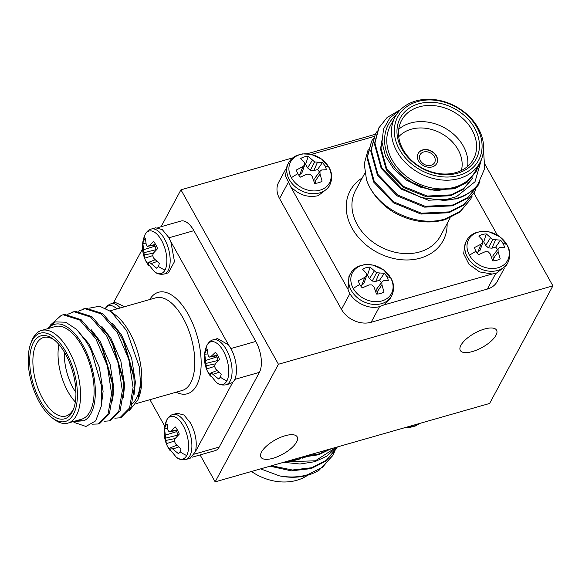 <?xml version="1.0" encoding="UTF-8"?>
<svg xmlns="http://www.w3.org/2000/svg" width="582" height="582" viewBox="0 0 582 582"><rect width="100%" height="100%" fill="white"/><g stroke="black" fill="none" stroke-linecap="round" stroke-linejoin="round"><path stroke-width="0.87" d="M506.798 244.622A22.109 17.416 -151.7 0 1 498.076 267.742A22.109 17.416 -151.7 0 1 469.478 255.28A22.109 17.416 -151.7 0 1 478.193 232.16A22.109 17.416 -151.7 0 1 506.798 244.622A31.515 12.215 150.8 0 0 503.03 243.552A16.034 12.629 -151.7 0 1 504.499 247.27L499.669 247.583L498.032 248.936L498.134 251.657L500.171 258.743A16.034 12.629 -151.7 0 1 496.708 260.321A16.034 12.629 -151.7 0 1 492.685 260.882L490.233 253.912L488.153 251.759L485.192 251.715L478.491 254.698A16.034 12.629 -151.7 0 1 475.967 251.286A16.034 12.629 -151.7 0 1 474.505 247.561L480.979 244.185L482.885 242.345L482.522 240.111L478.826 236.088A16.034 12.629 -151.7 0 1 486.312 233.949L492.765 239.522L500.513 240.133A16.034 12.629 -151.7 0 1 503.03 243.552M328.699 167.041A22.109 17.416 -151.7 0 1 319.984 190.161A22.109 17.416 -151.7 0 1 291.386 177.706A22.109 17.416 -151.7 0 1 300.101 154.586A22.109 17.416 -151.7 0 1 328.699 167.041A31.515 12.215 150.8 0 0 324.938 165.972A16.034 12.629 -151.7 0 1 326.407 169.689L321.577 170.002L319.933 171.363L320.042 174.076L322.079 181.169A16.034 12.629 -151.7 0 1 318.616 182.741A16.034 12.629 -151.7 0 1 314.593 183.308L312.141 176.331L310.053 174.185L307.1 174.142L300.399 177.124A16.034 12.629 -151.7 0 1 297.875 173.705A16.034 12.629 -151.7 0 1 296.405 169.988L302.887 166.605L304.793 164.764L304.422 162.531L300.734 158.508A16.034 12.629 -151.7 0 1 308.22 156.369L314.673 161.941L322.413 162.553A16.034 12.629 -151.7 0 1 324.938 165.972M390.609 277.81A22.109 17.416 -151.7 0 1 381.894 300.93A22.109 17.416 -151.7 0 1 353.289 288.468A22.109 17.416 -151.7 0 1 362.004 265.356A22.109 17.416 -151.7 0 1 390.609 277.81A31.515 12.215 150.8 0 0 386.848 276.741A16.034 12.629 -151.7 0 1 388.31 280.459L383.48 280.771L381.843 282.125L381.945 284.845L383.982 291.938A16.034 12.629 -151.7 0 1 380.526 293.51A16.034 12.629 -151.7 0 1 376.496 294.077L374.044 287.101L371.963 284.947L369.003 284.911L362.302 287.894A16.034 12.629 -151.7 0 1 359.778 284.474A16.034 12.629 -151.7 0 1 358.316 280.757L364.798 277.374L366.696 275.533L366.333 273.3L362.644 269.277A16.034 12.629 -151.7 0 1 370.13 267.138L376.576 272.711L384.324 273.322A16.034 12.629 -151.7 0 1 386.848 276.741M290.353 186.153L348.043 289.363C351.499 301.367 368.202 310.293 380.053 306.467L383.829 304.953L492.052 274.042L496.242 273.278L506.318 265.538M287.021 165.783L285.478 175.837L290.382 186.189C298.355 194.766 307.609 197.938 318.15 195.705L328.226 187.957L329.747 185.141A23.404 18.435 -151.7 0 1 319.663 192.882A23.404 18.435 -151.7 0 1 289.385 179.692A23.404 18.435 -151.7 0 1 288.534 162.96C290.316 159.592 293.212 157.038 297.227 155.285L302.582 153.888L311.115 154.317L321.744 159.184L329.019 167.34C332.307 173.072 332.548 179.001 329.747 185.141M383.8 304.968L390.122 298.719L390.791 297.307M458.834 175.415A45.883 36.142 28.3 0 0 476.934 127.429A45.883 36.142 28.3 0 0 417.563 101.566A45.883 36.142 28.3 0 0 399.47 149.552A45.883 36.142 28.3 0 0 458.834 175.415M415.868 100.962A48.175 37.946 -151.7 0 1 468.641 115.847A48.175 37.946 -151.7 0 1 479.954 162.567A48.175 37.946 -151.7 0 1 459.198 178.499A48.175 37.946 -151.7 0 1 406.425 163.622A48.175 37.946 -151.7 0 1 395.105 116.902A48.175 37.946 -151.7 0 1 415.868 100.962M457.598 173.196A43.133 33.974 -151.7 0 1 401.798 148.89A43.133 33.974 -151.7 0 1 418.807 103.785A43.133 33.974 -151.7 0 1 474.606 128.091A43.133 33.974 -151.7 0 1 457.598 173.196M419.164 106.87A40.835 32.163 28.3 0 0 401.573 120.379A40.835 32.163 28.3 0 0 411.161 159.977A40.835 32.163 28.3 0 0 455.895 172.592A40.835 32.163 28.3 0 0 473.493 159.09A40.835 32.163 28.3 0 0 463.898 119.492A40.835 32.163 28.3 0 0 419.164 106.87M398.714 129.277A40.835 32.163 -151.7 0 1 410.456 123.049A40.835 32.163 -151.7 0 1 450.759 131.881A40.835 32.163 -151.7 0 1 467.637 166.372M461.395 170.49A36.244 28.554 28.3 0 0 448.344 138.167A36.244 28.554 28.3 0 0 411.183 129.233A36.244 28.554 28.3 0 0 398.721 136.763M483.54 149.887L484.675 168.554L477.669 184.88A57.356 45.178 -151.7 0 1 456.63 198.331A57.356 45.178 -151.7 0 1 443.288 200.339L456.441 196.709L475.021 181.722L481.532 159.133M396.197 115.047A50.474 39.758 28.3 0 0 389.904 159.999A50.474 39.758 28.3 0 0 437.031 190.583L420.953 187.339L406.018 179.845L393.788 168.998L385.488 156.005L381.967 142.197L383.538 129.015L389.933 117.819L400.525 109.685M395.105 116.902L390.42 125.617A48.175 37.946 28.3 0 0 401.733 172.33A48.175 37.946 28.3 0 0 454.513 187.215A48.175 37.946 28.3 0 0 475.268 171.275L479.954 162.567M472.22 195.974L470.729 199.073L460.282 211.331L445.616 218.796C416.661 228.333 376.125 208.705 366.514 179.874A57.356 45.178 28.3 0 0 393.519 212.139C410.95 221.844 428.163 224.354 445.15 219.661L459.816 212.197L470.729 199.073M477.669 184.88C472.06 191.66 464.945 196.345 456.31 198.92L428.337 200.23L400.867 188.975L381.174 168.322L374.452 143.972L378.562 128.287L387.125 117.469L398.546 110.762M479.895 181.584L478.171 185.243L467.724 197.509L453.058 204.973L425.086 206.275L397.615 195.021L377.922 174.374L371.2 150.018L375.303 134.34L377.085 131.394M478.171 185.243L467.259 198.367L452.592 205.832L424.62 207.141L397.15 195.887L377.456 175.24L370.734 150.883L375.303 134.34M475.938 189.055L474.454 192.155L464 204.42L449.333 211.884L421.361 213.194L393.89 201.939L374.197 181.286L367.475 156.936L371.585 141.251L373.368 138.312M474.454 192.155L463.534 205.286L448.868 212.75L420.895 214.06L393.425 202.798L373.731 182.151L367.009 157.802L371.585 141.251M443.288 200.339L421.332 197.589L401.333 188.11L381.639 167.463L374.917 143.107L379.028 127.422M422.736 149.909A10.556 8.315 28.3 0 0 418.189 153.401A10.556 8.315 28.3 0 0 420.67 163.637A10.556 8.315 28.3 0 0 432.23 166.896A10.556 8.315 28.3 0 0 436.776 163.404A10.556 8.315 28.3 0 0 434.296 153.168A10.556 8.315 28.3 0 0 422.736 149.909M436.711 163.527A10.556 8.315 28.3 0 0 434.099 153.357A10.556 8.315 28.3 0 0 422.605 150.156A10.556 8.315 28.3 0 0 418.123 153.524M423.638 152.004A8.257 6.504 28.3 0 0 420.08 154.739A8.257 6.504 28.3 0 0 422.015 162.749A8.257 6.504 28.3 0 0 431.066 165.295A8.257 6.504 28.3 0 0 434.623 162.567A8.257 6.504 28.3 0 0 432.681 154.557A8.257 6.504 28.3 0 0 423.638 152.004M497.392 235.143L473.923 193.144M374.204 136.435L311.385 154.383M390.136 298.726L391.65 295.911A23.404 18.435 -151.7 0 1 381.574 303.651A23.404 18.435 -151.7 0 1 351.295 290.462A23.404 18.435 -151.7 0 1 350.444 273.729L348.924 276.552L348.058 289.4M506.325 265.538L507.839 262.715A23.404 18.435 -151.7 0 1 497.756 270.455A23.404 18.435 -151.7 0 1 467.484 257.273A23.404 18.435 -151.7 0 1 466.626 240.541L465.113 243.356L463.65 253.767L469.027 264.373L479.575 271.91L492.088 274.035M504.201 268.52L497.217 281.492A22.938 18.071 -151.7 0 1 487.33 289.079L495.769 273.409M379.58 306.598L371.141 322.268L487.33 289.079M371.141 322.268A22.938 18.071 -151.7 0 1 341.459 309.34L349.942 293.575M288.039 182.806L279.556 198.571L341.459 309.34M279.556 198.571A22.938 18.071 -151.7 0 1 278.72 182.166L285.697 169.195M479.619 163.186L476.054 171.705L467.462 181.73L454.913 187.935L437.031 190.583M368.261 149.276L364.237 163.869L366.514 179.874M476.061 171.697L467.026 182.362L454.447 188.801L430.469 190.001L406.44 180.129M472.278 178.725L463.308 189.274L450.73 195.719L426.752 196.92L403.195 187.368L386.303 169.784L380.504 149.028L381.894 140.648M472.744 177.859L463.767 188.415L451.196 194.854L427.217 196.054L403.661 186.509L386.768 168.918L380.97 148.17L381.916 141.324M381.341 282.794A13.255 10.44 28.3 0 0 379.486 280.306L384.324 273.322M379.275 273.234L375.746 281.375L379.486 280.306M376.576 272.711L372.233 281.062L375.746 281.375M374.233 271.045L369.512 278.662L372.233 281.062M370.13 267.138L367.518 275.097L369.512 278.662M367.518 275.097A13.255 10.44 28.3 0 0 366.638 275.141M366.696 275.533L363.896 283.441L361.655 285.398L364.798 277.374M360.549 285.718L361.655 285.398M381.945 284.845L377.02 292.091L378.074 293.983M381.843 282.125L376.678 289.014L377.02 292.091M319.438 172.025A13.255 10.44 28.3 0 0 317.583 169.537L322.413 162.553M317.365 162.465L313.844 170.606L317.583 169.537M314.673 161.941L310.33 170.293L313.844 170.606M312.33 160.276L307.609 167.892L310.33 170.293M308.22 156.369L305.615 164.328L307.609 167.892M305.615 164.328A13.255 10.44 28.3 0 0 304.735 164.371M304.793 164.764L301.993 172.672L299.752 174.629L302.887 166.605M298.646 174.949L299.752 174.629M320.042 174.076L315.117 181.322L316.172 183.214M319.933 171.363L314.775 178.245L315.117 181.322M497.53 249.605A13.255 10.44 28.3 0 0 495.675 247.117L500.513 240.133M495.464 240.046L491.936 248.187L495.675 247.117M492.765 239.522L488.422 247.874L491.936 248.187M490.422 237.849L485.701 245.473L488.422 247.874M486.312 233.949L483.707 241.901L485.701 245.473M483.707 241.901A13.255 10.44 28.3 0 0 482.827 241.952M482.885 242.345L480.085 250.253L477.844 252.21L480.979 244.185M476.738 252.53L477.844 252.21M498.134 251.657L493.209 258.903L494.264 260.794M498.032 248.936L492.867 255.818L493.209 258.903M251.468 471.485A48.175 37.946 28.3 0 0 296.776 480.296A48.175 37.946 28.3 0 0 307.733 475.196M302.189 458.209A40.835 32.163 28.3 0 0 305.63 457.023M260.598 468.874L279.396 475.85A57.356 45.178 28.3 0 0 307.602 475.232A57.356 45.178 28.3 0 0 319.205 470.111L332.569 455.779L334.526 451.814M302.938 457.11L318.616 454.768L331.478 448.627M304.932 456.208L319.082 453.902L329.943 449.064M279.396 475.85C289.814 477.684 299.323 477.284 307.922 474.643L322.588 467.179L333.035 454.913M270.041 466.175L291.335 470.853L311.174 468.597L325.84 461.133L336.294 448.868L337.298 446.969M271.605 465.731L292.368 470.016L311.639 467.732L326.306 460.267L336.76 448.002M283.601 462.304L299.985 464.014L314.898 461.679L326.975 456.07L336.636 447.151M285.507 461.759L315.364 460.813L336.345 447.238M186.691 455.539A22.109 10.585 74.1 0 1 176.164 457.052L167.681 446.743A16.034 7.675 74.1 0 1 166.314 443.666L166.161 443.288C163.964 437.089 163.607 430.956 165.084 424.889L166.052 421.666A22.109 10.585 74.1 0 1 166.808 419.957A22.109 10.585 74.1 0 1 183.206 425.755A22.109 10.585 74.1 0 1 186.691 455.539A31.515 24.822 -151.7 0 1 180.02 451.778A16.034 7.675 74.1 0 1 178.441 453.676L170.963 447.551L170.017 447.973L170.3 450.803A16.034 7.675 74.1 0 1 168.125 447.573A16.034 7.675 74.1 0 1 167.681 446.743M174.411 441.054L166.314 443.666L164.582 428.883A16.034 7.675 74.1 0 1 165.594 425.973A16.034 7.675 74.1 0 1 167.172 424.067L167.929 430.113L169.115 431.779L170.817 431.138L175.313 426.948A16.034 7.675 74.1 0 1 179.3 434.085L175.029 438.668L174.382 441.2L175.64 443.921L181.031 448.868A16.034 7.675 74.1 0 1 180.02 451.778M226.878 380.861A22.109 10.585 74.1 0 1 216.351 382.374L207.869 372.073A16.034 7.675 74.1 0 1 206.501 368.988L206.348 368.61C204.151 362.419 203.795 356.286 205.271 350.219L206.239 346.996A22.109 10.585 74.1 0 1 206.996 345.286A22.109 10.585 74.1 0 1 223.393 351.084A22.109 10.585 74.1 0 1 226.878 380.861A31.515 24.822 -151.7 0 1 220.207 377.1A16.034 7.675 74.1 0 1 218.628 379.006L211.15 372.873L210.211 373.302L210.488 376.125A16.034 7.675 74.1 0 1 208.312 372.895A16.034 7.675 74.1 0 1 207.869 372.073M214.598 366.384L206.501 368.988L204.769 354.205A16.034 7.675 74.1 0 1 205.788 351.302A16.034 7.675 74.1 0 1 207.359 349.396L208.116 355.442L209.309 357.108L211.004 356.46L215.5 352.277A16.034 7.675 74.1 0 1 219.487 359.407L215.216 363.997L214.569 366.522L215.827 369.243L221.218 374.19A16.034 7.675 74.1 0 1 220.207 377.1M164.975 270.092A22.109 10.585 74.1 0 1 154.441 271.612L145.966 261.303A16.034 7.675 74.1 0 1 144.598 258.219L144.438 257.848C142.248 251.65 141.884 245.517 143.368 239.449L144.336 236.227A22.109 10.585 74.1 0 1 145.093 234.517A22.109 10.585 74.1 0 1 161.483 240.315A22.109 10.585 74.1 0 1 164.975 270.092A31.515 24.822 -151.7 0 1 158.297 266.33A16.034 7.675 74.1 0 1 156.725 268.237L149.247 262.104L148.301 262.533L148.585 265.356A16.034 7.675 74.1 0 1 146.409 262.126A16.034 7.675 74.1 0 1 145.966 261.303M152.695 255.614L144.598 258.219L142.866 243.436A16.034 7.675 74.1 0 1 143.878 240.533A16.034 7.675 74.1 0 1 145.456 238.627L146.213 244.673L147.399 246.339L149.101 245.691L153.59 241.508A16.034 7.675 74.1 0 1 157.584 248.645L153.306 253.228L152.666 255.76L153.924 258.473L159.315 263.42A16.034 7.675 74.1 0 1 158.297 266.33M105.546 308.154A22.109 10.585 74.1 0 1 116.844 308.933M190.176 458.245L195.428 451.654C197.371 442.72 195.756 433.19 190.576 423.049L183.985 415.024L177.321 413.264L172.934 414.5A23.404 11.204 74.1 0 1 186.189 424.307A23.404 11.204 74.1 0 1 189.885 455.83A23.404 11.204 74.1 0 1 185.782 459.504L190.176 458.245M206.239 346.996L207.156 344.93C208.989 341.954 210.975 340.259 213.121 339.83A23.404 11.204 74.1 0 1 226.376 349.637A23.404 11.204 74.1 0 1 230.072 381.159A23.404 11.204 74.1 0 1 225.976 384.826L230.356 383.574L232.865 382.098C238.431 377.209 237.325 359.625 230.77 348.378L228.5 344.835L217.508 338.586L215.471 339.677M168.453 272.791L174.484 261.631L170.839 241.661L168.86 237.609L162.269 229.577L155.605 227.809L151.211 229.061A23.404 11.204 74.1 0 1 164.473 238.867A23.404 11.204 74.1 0 1 168.162 270.39A23.404 11.204 74.1 0 1 164.066 274.064L168.453 272.805M39.416 402.22A45.883 21.978 -105.9 0 0 51.849 417.592A45.883 21.978 -105.9 0 0 76.264 406.331A45.883 21.978 -105.9 0 0 66.21 352.437A45.883 21.978 -105.9 0 0 30.722 343.642A45.883 21.978 -105.9 0 0 39.416 402.22M30.722 343.642L31.559 341.408A48.175 23.076 74.1 0 1 41.518 330.452A48.175 23.076 74.1 0 1 68.814 350.64A48.175 23.076 74.1 0 1 67.985 423.099A48.175 23.076 74.1 0 1 53.733 419.055L51.849 417.592M40.223 400.722A43.133 20.654 74.1 0 1 30.773 350.066A43.133 20.654 74.1 0 1 53.719 339.473A43.133 20.654 74.1 0 1 65.41 353.929A43.133 20.654 74.1 0 1 73.579 408.986A43.133 20.654 74.1 0 1 40.223 400.722M54.679 340.252A40.835 19.555 -105.9 0 0 43.534 337.509A40.835 19.555 -105.9 0 0 42.828 398.925A40.835 19.555 -105.9 0 0 65.97 416.035A40.835 19.555 -105.9 0 0 73.979 407.829M75.34 402.002A40.835 19.555 74.1 0 1 67.999 391.737A40.835 19.555 74.1 0 1 58.906 344.479M64.42 352.226A36.244 17.358 -105.9 0 0 73.216 388.143A36.244 17.358 -105.9 0 0 75.929 392.508M111.075 311.646L115.84 315.335A50.474 24.175 74.1 0 1 129.517 332.242A50.474 24.175 74.1 0 1 139.076 396.677L137.905 399.841L140.582 385.284L139.454 367.293L126.701 330.707L111.075 311.646L99.602 306.205L89.395 308.14M129.517 410.354L137.905 399.841M132.347 403.61A48.175 23.076 -105.9 0 0 140.611 378.758M73.558 421.506L83.924 420.771A50.474 24.175 -105.9 0 0 83.044 345.519A50.474 24.175 -105.9 0 0 48.146 328.554M47.324 328.794L55.428 321.919L65.693 322.21L76.744 329.492L87.053 342.754L91.454 350.953L101.508 385.844L101.195 406.469L95.659 420.873L85.947 426.468L73.95 422.35M67.985 423.099L81.538 419.229A48.175 23.076 -105.9 0 0 82.375 346.763A48.175 23.076 -105.9 0 0 55.072 326.575L41.518 330.452M78.439 311.203L84.819 308.671L101.29 313.916L117.324 332.569L128.877 359.56L133.082 387.583L129.575 407.96L119.812 417.84L114.814 418.174M82.935 309.078L86.165 308.285L102.636 313.531L118.67 332.184L123.282 340.812L133.867 377.354L134.427 387.197L130.921 407.575L121.158 417.454L119.812 417.832M50.045 325.389L61.416 315.218L63.307 314.811L79.77 320.064L95.812 338.717L107.357 365.707L111.569 393.73L108.056 414.108L98.293 423.98L92.327 424.162M61.416 315.226L64.653 314.433L81.116 319.678L97.15 338.331L101.77 346.959L112.348 383.502L112.915 393.345L109.401 413.722L99.638 423.601L98.3 423.98M67.679 314.28L74.067 311.741L90.53 316.986L106.564 335.639L118.117 362.63L122.329 390.653L118.815 411.038L109.052 420.91L104.054 421.252M72.175 312.148L75.405 311.355L91.876 316.608L107.91 335.254L112.522 343.882L123.108 380.432L123.668 390.275L120.161 410.652L110.398 420.524L109.06 420.91M195.421 451.697L232.887 382.076M228.559 344.915L170.839 241.661M142.539 248.87L113.374 303.062M124.715 306.685L115.411 302.487L111.024 303.731A23.404 11.204 74.1 0 1 120.336 307.936M149.93 399.688L164.779 426.271M230.865 348.56L255.796 341.445L193.886 230.676L168.962 237.791M255.796 341.445A22.938 10.985 74.1 0 1 259.412 372.349L234.713 379.406M194.526 454.076L219.225 447.02L259.412 372.349M219.225 447.02A22.938 10.985 74.1 0 1 215.209 450.621L192.169 457.197M157.853 227.642L180.893 221.058A22.938 10.985 74.1 0 1 193.886 230.676M83.924 420.771L76.388 420.699M76.009 328.808L89.359 344.355L99.369 367.417L103.101 391.359L101.326 405.661M91.09 329.528L100.119 341.285L110.129 364.339L113.861 388.281L112.515 400.998M101.85 326.451L110.871 338.215L120.889 361.269L124.621 385.211L123.275 397.928M112.61 323.381L121.631 335.137L131.648 358.192L135.373 382.141L134.035 394.851M91.454 350.961L101.508 385.844M101.77 346.959L102.934 349.404L112.05 380.795L112.348 383.502M112.522 343.882L113.694 346.326L122.809 377.718L123.108 380.432M123.282 340.812L124.453 343.256L133.562 374.648L133.867 377.354M149.101 245.691L155.634 244.491M147.399 246.339L155.831 244.847M145.878 243.181L142.866 243.436M143.478 249.751L155.052 246.128L154.47 245.087M143.98 252.69L156.172 249.642L155.052 246.128M144.089 254.996L153.408 253.112M156.114 250.107L156.172 249.642M149.247 262.104L155.147 259.761M151.189 263.559L157.002 261.514M211.004 356.46L217.537 355.26M209.309 357.108L217.741 355.617M207.781 353.951L204.769 354.205M205.381 360.52L216.955 356.897L216.373 355.857M205.89 363.452L218.075 360.404L216.955 356.897M205.999 365.765L215.311 363.881M218.017 360.876L218.075 360.404M211.15 372.873L217.05 370.53M213.099 374.321L218.905 372.284M170.817 431.138L177.35 429.938M169.115 431.779L177.554 430.287M167.594 428.621L164.582 428.883M165.193 435.191L176.768 431.575L176.186 430.534M165.703 438.13L177.888 435.081L176.768 431.575M165.812 440.443L175.124 438.552M177.83 435.547L177.888 435.081M170.963 447.551L176.863 445.201M172.905 448.998L178.718 446.954M484.5 329.034A20.777 8.053 -29.2 0 1 496.57 330.169A20.777 8.053 -29.2 0 1 490.75 341.459A20.777 8.053 -29.2 0 1 472.373 351.572A20.777 8.053 -29.2 0 1 460.304 350.437A20.777 8.053 -29.2 0 1 466.124 339.146A20.777 8.053 -29.2 0 1 484.5 329.034M285.129 435.743A20.777 8.053 -29.2 0 1 297.198 436.878A20.777 8.053 -29.2 0 1 291.378 448.169A20.777 8.053 -29.2 0 1 273.002 458.281A20.777 8.053 -29.2 0 1 260.932 457.146A20.777 8.053 -29.2 0 1 266.752 445.856A20.777 8.053 -29.2 0 1 285.129 435.743M161.098 226.711L180.951 189.819L292.804 157.868M307.216 153.757L375.325 134.297M489.615 403.457L215.151 481.86L278.436 364.259L552.9 285.864L489.615 403.457M200.106 454.935L215.151 481.86M180.951 189.819L278.436 364.259M485.141 164.619L552.9 285.864M475.967 251.286A31.515 12.215 150.8 0 0 469.478 255.28M297.875 173.705A31.515 12.215 150.8 0 0 291.386 177.706M359.778 284.474A31.515 12.215 150.8 0 0 353.289 288.468M364.805 173.203L355.587 190.329A48.175 37.946 28.3 0 0 366.907 237.049A48.175 37.946 28.3 0 0 419.68 251.933A48.175 37.946 28.3 0 0 440.436 235.994L450.221 217.814M447.129 223.553A52.766 41.562 -151.7 0 1 420.408 258.11A52.766 41.562 -151.7 0 1 355.587 233.775A52.766 41.562 -151.7 0 1 362.288 177.896M291.48 460.056A23.404 18.435 28.3 0 0 297.839 459.227A23.404 18.435 28.3 0 0 303.244 456.688M407.662 426.868A23.404 18.435 28.3 0 0 414.028 426.039A23.404 18.435 28.3 0 0 419.433 423.5M165.594 425.973A31.515 24.822 -151.7 0 1 166.808 419.957M205.788 351.302A31.515 24.822 -151.7 0 1 206.996 345.286M143.878 240.533A31.515 24.822 -151.7 0 1 145.093 234.517M136.181 403.617L182.239 390.464A48.175 23.076 -105.9 0 0 183.068 318.005A48.175 23.076 -105.9 0 0 155.772 297.809L110.042 310.875M149.734 299.541A52.766 25.273 74.1 0 1 188.284 314.404A52.766 25.273 74.1 0 1 200.426 373.237A52.766 25.273 74.1 0 1 176.201 392.188M466.626 240.541C468.408 237.172 471.304 234.611 475.319 232.865L480.674 231.461L489.215 231.898L499.843 236.765L507.111 244.913C510.399 250.653 510.647 256.582 507.839 262.715M350.444 273.729C352.219 270.361 355.115 267.8 359.13 266.054L364.485 264.65L373.026 265.086L383.654 269.953L390.922 278.109C394.21 283.841 394.458 289.771 391.65 295.911M288.534 162.96L287.013 165.783M419.84 423.39L415.417 425.973L410.063 427.37L405.428 427.501M303.651 456.579L299.228 459.162L293.874 460.566L289.239 460.689M172.934 414.5C170.788 414.93 168.802 416.632 166.969 419.607L166.052 421.666M151.211 229.061C149.072 229.49 147.079 231.192 145.245 234.16L144.336 236.227M111.024 303.731L107.968 305.303L105.473 308.118M164.066 274.064C159.955 274.653 156.747 273.838 154.441 271.612M213.121 339.83L217.508 338.571M225.976 384.826C221.866 385.422 218.657 384.6 216.351 382.374M185.782 459.504C181.679 460.093 178.47 459.278 176.164 457.052"/></g></svg>
